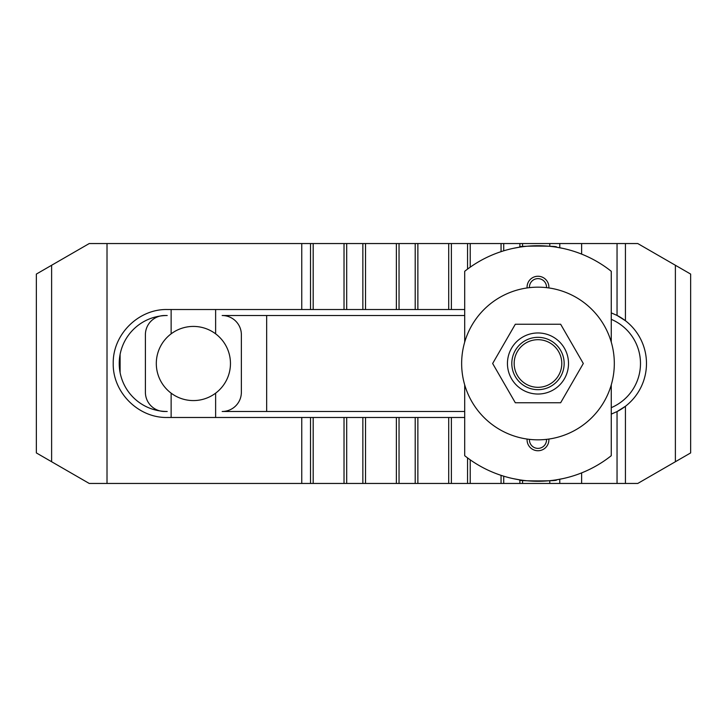 <?xml version="1.0" encoding="UTF-8"?>
<svg xmlns="http://www.w3.org/2000/svg" width="727" height="727" viewBox="0 0 727 727"><rect width="100%" height="100%" fill="white"/><g stroke="black" fill="none" stroke-linecap="round" stroke-linejoin="round"><path stroke-width="1.09" d="M611.262 407.665A47.982 47.982 0 0 0 611.262 319.335M167.21 315.518A47.982 47.982 0 0 0 119.228 363.5A47.982 47.982 0 0 0 167.21 411.482L164.593 411.482A19.193 19.193 0 0 1 145.4 392.289L145.4 334.711A19.193 19.193 0 0 1 164.593 315.518L167.21 315.518M51.617 265.264L51.617 461.736L36.35 452.921L36.35 274.079L89.239 243.545L625.429 243.545L625.429 320.725A53.98 53.98 0 0 0 617.041 315.418L625.429 320.725A53.98 53.98 0 0 1 625.429 406.275L617.041 411.582L611.262 414.117M611.262 312.883L617.041 315.418L617.041 243.545M464.698 417.48L167.21 417.48C138.357 418.089 112.621 392.353 113.23 363.5C112.621 334.647 138.357 308.911 167.21 309.52L464.698 309.52M464.698 315.518L222.171 315.518A19.193 19.193 0 0 1 241.364 334.711L241.364 392.289A19.193 19.193 0 0 1 222.171 411.482L464.698 411.482M107.014 243.545L107.014 483.455L617.041 483.455L617.041 411.582A53.98 53.98 0 0 0 625.429 406.275L625.429 483.455L637.761 483.455L690.65 452.921L690.65 274.079L637.761 243.545L625.429 243.545M617.041 483.455L625.429 483.455M51.617 461.736L89.239 483.455L107.014 483.455M529.447 287.647A8.542 8.542 0 0 1 537.98 278.623A8.542 8.542 0 0 1 546.513 287.647M527.102 287.947A10.905 10.905 0 0 1 537.98 276.26A10.905 10.905 0 0 1 548.858 287.947M546.513 439.353A8.542 8.542 0 0 1 537.98 448.377A8.542 8.542 0 0 1 529.447 439.353M548.858 439.053A10.905 10.905 0 0 1 537.98 450.74A10.905 10.905 0 0 1 527.102 439.053M556.3 479.838L562.843 478.62M513.117 478.62L519.66 479.838M519.66 247.162L513.117 248.38M520.005 479.893C513.853 481.238 562.107 481.238 555.955 479.893M555.955 247.107C562.107 245.762 513.853 245.762 520.005 247.107M611.262 384.874L611.262 455.702A117.774 117.774 0 0 1 464.698 455.702L464.698 384.874M562.843 248.38L556.3 247.162M464.698 342.126L464.698 271.298A117.774 117.774 0 0 1 611.262 271.298L611.262 342.126M230.459 363.5A37.077 37.077 0 0 1 171.136 393.162A37.077 37.077 0 0 1 171.136 333.838A37.077 37.077 0 0 1 230.459 363.5M171.136 309.52L171.136 333.838M171.136 393.162L171.136 417.48M215.628 309.52L215.628 333.838M215.628 393.162L215.628 417.48M120.1 372.606L120.1 354.394M266.664 411.482L266.664 315.518M614.315 363.5A76.335 76.335 0 0 0 537.98 287.165A76.335 76.335 0 0 0 461.645 363.5A76.335 76.335 0 0 0 537.98 439.835A76.335 76.335 0 0 0 614.315 363.5M560.644 324.242L583.308 363.5L560.644 402.758L515.316 402.758L492.652 363.5L515.316 324.242L560.644 324.242M537.98 394.034A30.534 30.534 0 0 0 568.514 363.5A30.534 30.534 0 0 0 537.98 332.966A30.534 30.534 0 0 0 507.446 363.5A30.534 30.534 0 0 0 537.98 394.034M511.808 363.5A26.172 26.172 0 0 0 537.98 389.672A26.172 26.172 0 0 0 564.152 363.5A26.172 26.172 0 0 0 537.98 337.328A26.172 26.172 0 0 0 511.808 363.5M514.171 363.5A23.809 23.809 0 0 0 537.98 387.309A23.809 23.809 0 0 0 561.789 363.5A23.809 23.809 0 0 0 537.98 339.691A23.809 23.809 0 0 0 514.171 363.5M301.75 243.545L301.75 309.52M301.75 417.48L301.75 483.455M310.511 243.545L310.511 309.52M313.183 243.545L313.183 309.52M344.025 243.545L344.025 309.52M346.697 243.545L346.697 309.52M362.855 243.545L362.855 309.52M365.527 243.545L365.527 309.52M396.369 243.545L396.369 309.52M399.041 243.545L399.041 309.52M415.199 243.545L415.199 309.52M417.871 243.545L417.871 309.52M448.713 243.545L448.713 309.52M451.385 243.545L451.385 309.52M467.543 243.545L467.543 269.108M470.215 243.545L470.215 267.172M501.057 243.545L501.057 251.66M503.729 243.545L503.729 250.815M519.887 243.545L519.887 247.125M522.559 243.545L522.559 246.744M549.776 243.545L549.776 246.317M559.772 243.545L559.772 247.762M581.627 243.545L581.627 254.114M675.383 265.264L675.383 461.736M581.627 472.886L581.627 483.455M559.772 479.238L559.772 483.455M549.776 480.683L549.776 483.455M522.559 480.256L522.559 483.455M519.887 479.875L519.887 483.455M503.729 476.185L503.729 483.455M501.057 475.34L501.057 483.455M470.215 459.827L470.215 483.455M467.543 457.892L467.543 483.455M451.385 417.48L451.385 483.455M448.713 417.48L448.713 483.455M417.871 417.48L417.871 483.455M415.199 417.48L415.199 483.455M399.041 417.48L399.041 483.455M396.369 417.48L396.369 483.455M365.527 417.48L365.527 483.455M362.855 417.48L362.855 483.455M346.697 417.48L346.697 483.455M344.025 417.48L344.025 483.455M313.183 417.48L313.183 483.455M310.511 417.48L310.511 483.455"/></g></svg>
